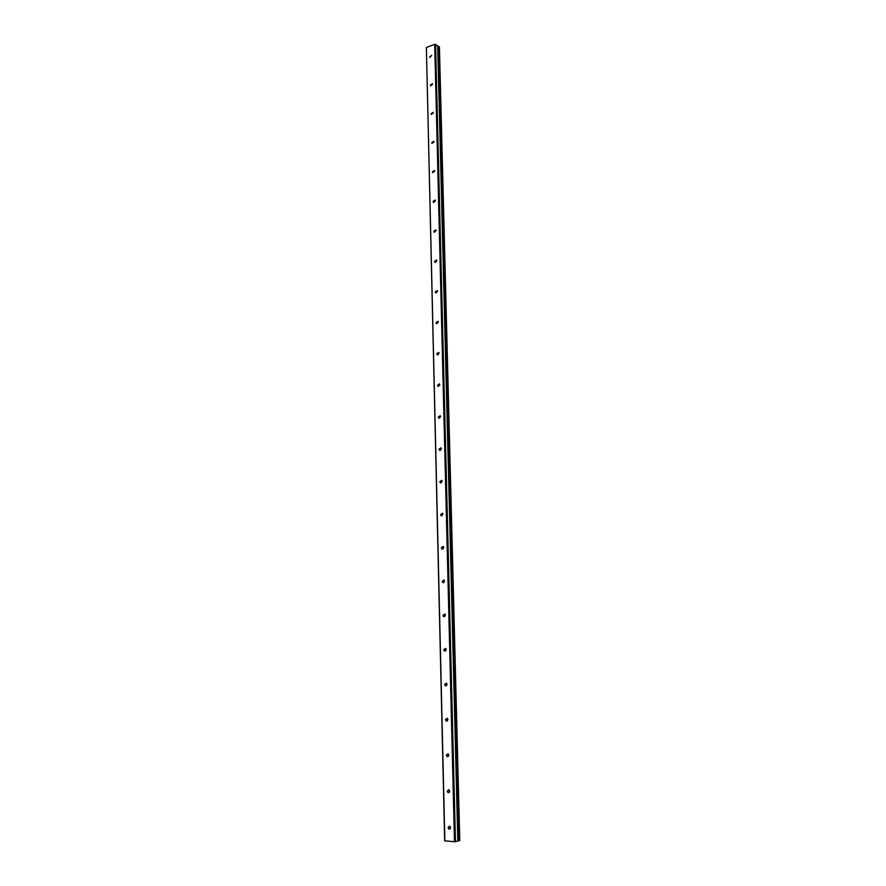 <?xml version="1.0" encoding="UTF-8"?>
<svg xmlns="http://www.w3.org/2000/svg" width="886" height="886" viewBox="0 0 886 886"><rect width="100%" height="100%" fill="white"/><g stroke="black" fill="none" stroke-linecap="round" stroke-linejoin="round"><path stroke-width="1.33" d="M448.072 827.491L449.734 826.106L450.575 827.668L448.914 829.052L448.072 827.491M447.197 791.109L448.903 789.736L449.7 791.231L447.995 792.605L447.197 791.109M446.345 755.149L448.083 753.787L448.825 755.215L447.087 756.589L446.345 755.149M445.492 719.598L447.264 718.236L447.962 719.609L446.19 720.971L445.492 719.598M444.661 684.446L446.455 683.095L447.109 684.413L445.304 685.775L444.661 684.446M443.831 649.693L445.658 648.353L446.267 649.615L444.44 650.966L443.831 649.693M443.011 615.338L444.861 613.998L445.425 615.205L443.576 616.556L443.011 615.338M442.203 581.36L444.074 580.02L444.606 581.183L442.734 582.534L442.203 581.36M441.394 547.758L443.288 546.429L443.786 547.548L441.892 548.888L441.394 547.758M440.608 514.533L442.513 513.204L442.978 514.268L441.073 515.608L440.608 514.533M439.821 481.674L441.749 480.334L442.18 481.364L440.264 482.704L439.821 481.674M439.046 449.169L440.984 447.84L441.394 448.825L439.456 450.166L439.046 449.169M438.282 417.018L440.231 415.689L440.619 416.63L438.67 417.97L438.282 417.018M437.518 385.222L439.478 383.882L439.844 384.79L437.883 386.141L437.518 385.222M436.776 353.758L438.736 352.418L439.079 353.292L437.108 354.644L436.776 353.758M436.034 322.637L438.005 321.286L438.326 322.139L436.355 323.49L436.034 322.637M435.292 291.848L437.274 290.497L437.573 291.306L435.602 292.668L435.292 291.848M434.572 261.381L436.554 260.019L436.842 260.805L434.849 262.167L434.572 261.381M433.852 231.235L435.834 229.873L436.1 230.626L434.118 231.999L433.852 231.235M433.143 201.41L435.126 200.037L435.38 200.757L433.398 202.141L433.143 201.41M432.434 171.895L434.428 170.511L434.661 171.208L432.678 172.593L432.434 171.895M431.737 142.679L433.73 141.295L433.952 141.959L431.969 143.355L431.737 142.679M431.05 113.773L433.044 112.367L433.254 113.02L431.26 114.427L431.05 113.773M430.363 85.156L432.357 83.749L432.556 84.38L430.574 85.787L430.363 85.156M429.688 56.837L431.681 55.419L429.887 57.446L429.688 56.837M426.376 47.445L444.672 840.847L454.485 841.7L457.84 841.091L437.673 45.806L434.705 44.3L426.376 47.445L444.85 840.98M457.84 840.825L459.768 840.659L439.412 47.002L437.706 46.681M434.705 44.3L454.485 841.7M435.558 44.355L455.459 841.656M437.961 46.593L458.128 840.847M438.094 46.581L458.284 840.847M438.769 46.593L459.048 840.814M438.825 46.604L459.103 840.814M433.398 202.141L433.952 202.418M434.118 231.999L434.727 232.276M434.849 262.167L435.502 262.455M435.602 292.668L436.289 292.945M436.355 323.49L437.097 323.755M437.108 354.644L437.905 354.909M437.883 386.141L438.736 386.385M438.67 417.97L439.567 418.214M439.456 450.166L440.408 450.376M440.264 482.704L441.261 482.892M441.073 515.608L442.125 515.774M441.892 548.888L443 549.01M442.734 582.534L443.886 582.611M443.576 616.556L444.772 616.59M444.44 650.966L445.669 650.955M445.304 685.775L446.577 685.709M446.19 720.971L447.485 720.861M447.087 756.589L448.394 756.411M447.995 792.605L449.313 792.383M448.914 829.052L450.243 828.764M437.684 45.839L457.84 841.091"/></g></svg>
